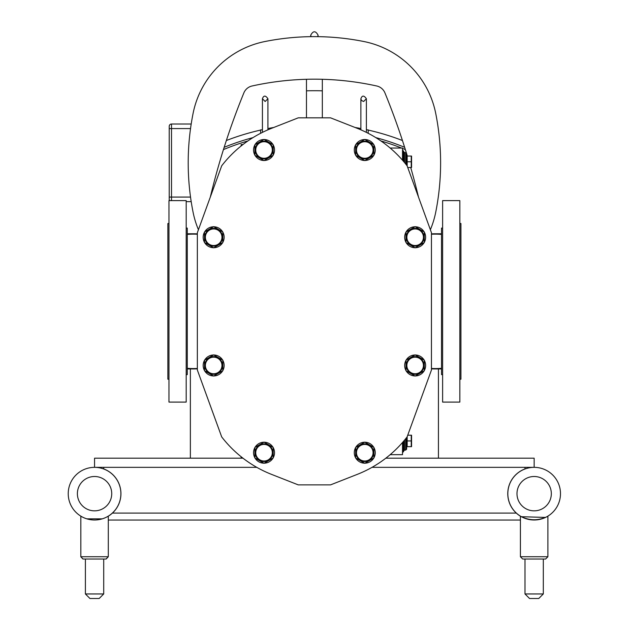<?xml version="1.0" encoding="UTF-8"?>
<svg xmlns="http://www.w3.org/2000/svg" width="630" height="630" viewBox="0 0 630 630"><rect width="100%" height="100%" fill="white"/><g stroke="black" fill="none" stroke-linecap="round" stroke-linejoin="round"><path stroke-width="0.94" d="M521.317 516.718A26.373 26.373 0 0 1 524.995 468.94L524.995 467.342M103.714 467.342L103.714 468.94A26.373 26.373 0 0 1 107.391 516.718M81.813 516.718L80.821 516.718L80.821 556.739L108.297 556.739L108.297 520.049L520.419 520.049M242.967 458.183L94.555 458.183L94.555 467.342A26.334 26.334 0 0 1 120.889 493.676A26.334 26.334 0 0 0 94.555 467.342A26.334 26.334 0 0 0 68.229 493.676A26.334 26.334 0 0 0 94.555 520.002A26.334 26.334 0 0 0 120.889 493.676M372.023 467.342L534.153 467.342A26.334 26.334 0 0 1 560.487 493.676A26.334 26.334 0 0 0 534.153 467.342L534.153 458.183L385.836 458.183M256.78 467.342L94.555 467.342M112.408 513.088L516.301 513.088M169.226 158.13L169.226 165.359M191.205 124.015L171.51 124.015A2.292 2.292 0 0 0 169.226 126.299L169.226 199.356A2.292 2.292 0 0 0 169.604 200.616A2.292 2.292 0 0 1 169.226 199.356M330.522 484.887L298.281 484.887L271.585 474.398A117.046 117.046 0 0 1 221.697 436.913L197.355 370.046L197.355 232.675L221.697 165.8A117.046 117.046 0 0 1 271.585 128.323L298.281 117.826L330.522 117.826L357.218 128.323A117.046 117.046 0 0 1 407.106 165.8L431.448 232.675L431.448 370.046L407.106 436.913A117.046 117.046 0 0 1 357.218 474.398L330.522 484.887M264.19 442.221A10.489 10.489 0 0 1 273.034 447.331M273.192 447.599A10.489 10.489 0 0 1 273.192 457.813M273.034 458.089A10.489 10.489 0 0 1 264.19 463.192M263.875 463.192A10.489 10.489 0 0 1 255.032 458.089M254.874 457.813A10.489 10.489 0 0 1 254.874 447.599M255.032 447.331A10.489 10.489 0 0 1 263.875 442.221M264.033 444.41A8.3 8.3 0 0 1 272.325 452.71A8.3 8.3 0 0 1 264.033 461.002A8.3 8.3 0 0 1 255.733 452.71A8.3 8.3 0 0 1 264.033 444.41A8.3 8.3 0 0 1 272.325 452.71A8.3 8.3 0 0 1 264.033 461.002M264.033 463.286L273.192 457.994L273.192 447.418L264.033 442.134L254.874 447.418L254.874 457.994L264.033 463.286M264.033 443.874A8.836 8.836 0 0 1 272.861 452.71A8.836 8.836 0 0 1 264.033 461.538A8.836 8.836 0 0 1 255.197 452.71A8.836 8.836 0 0 1 264.033 443.874M364.927 442.221A10.489 10.489 0 0 1 373.771 447.331M373.929 447.599A10.489 10.489 0 0 1 373.929 457.813M373.771 458.089A10.489 10.489 0 0 1 364.927 463.192M364.613 463.192A10.489 10.489 0 0 1 355.769 458.089M355.611 457.813A10.489 10.489 0 0 1 355.611 447.599M355.769 447.331A10.489 10.489 0 0 1 364.613 442.221M364.77 444.41A8.3 8.3 0 0 1 373.07 452.71A8.3 8.3 0 0 1 364.77 461.002A8.3 8.3 0 0 1 356.478 452.71A8.3 8.3 0 0 1 364.77 444.41A8.3 8.3 0 0 1 373.07 452.71A8.3 8.3 0 0 1 364.77 461.002M364.77 463.286L373.929 457.994L373.929 447.418L364.77 442.134L355.611 447.418L355.611 457.994L364.77 463.286M364.77 443.874A8.836 8.836 0 0 1 373.606 452.71A8.836 8.836 0 0 1 364.77 461.538A8.836 8.836 0 0 1 355.942 452.71A8.836 8.836 0 0 1 364.77 443.874M415.296 354.981A10.489 10.489 0 0 1 424.147 360.092M424.305 360.36A10.489 10.489 0 0 1 424.305 370.574M424.147 370.842A10.489 10.489 0 0 1 415.296 375.952M414.989 375.952A10.489 10.489 0 0 1 406.137 370.842M405.988 370.574A10.489 10.489 0 0 1 405.988 360.36M406.137 360.092A10.489 10.489 0 0 1 414.989 354.981M415.146 357.171A8.3 8.3 0 0 1 423.439 365.463A8.3 8.3 0 0 1 415.146 373.763A8.3 8.3 0 0 1 406.846 365.463A8.3 8.3 0 0 1 415.146 357.171A8.3 8.3 0 0 1 423.439 365.463A8.3 8.3 0 0 1 415.146 373.763M415.146 376.039L424.305 370.755L424.305 360.179L415.146 354.895L405.988 360.179L405.988 370.755L415.146 376.039M415.146 356.635A8.836 8.836 0 0 1 423.974 365.463A8.836 8.836 0 0 1 415.146 374.299A8.836 8.836 0 0 1 406.311 365.463A8.836 8.836 0 0 1 415.146 356.635M213.814 354.981A10.489 10.489 0 0 1 222.666 360.092M222.815 360.36A10.489 10.489 0 0 1 222.815 370.574M222.666 370.842A10.489 10.489 0 0 1 213.814 375.952M213.507 375.952A10.489 10.489 0 0 1 204.655 370.842M204.498 370.574A10.489 10.489 0 0 1 204.498 360.36M204.655 360.092A10.489 10.489 0 0 1 213.507 354.981M213.657 357.171A8.3 8.3 0 0 1 221.957 365.463A8.3 8.3 0 0 1 213.657 373.763A8.3 8.3 0 0 1 205.364 365.463A8.3 8.3 0 0 1 213.657 357.171A8.3 8.3 0 0 1 221.957 365.463A8.3 8.3 0 0 1 213.657 373.763M213.657 376.039L222.815 370.755L222.815 360.179L213.657 354.895L204.498 360.179L204.498 370.755L213.657 376.039M213.657 356.635A8.836 8.836 0 0 1 222.492 365.463A8.836 8.836 0 0 1 213.657 374.299A8.836 8.836 0 0 1 204.829 365.463A8.836 8.836 0 0 1 213.657 356.635M213.814 226.768A10.489 10.489 0 0 1 222.666 231.871M222.815 232.139A10.489 10.489 0 0 1 222.815 242.361M222.666 242.629A10.489 10.489 0 0 1 213.814 247.732M213.507 247.732A10.489 10.489 0 0 1 204.655 242.629M204.498 242.361A10.489 10.489 0 0 1 204.498 232.139M204.655 231.871A10.489 10.489 0 0 1 213.507 226.768M213.657 228.95A8.3 8.3 0 0 1 221.957 237.25A8.3 8.3 0 0 1 213.657 245.55A8.3 8.3 0 0 1 205.364 237.25A8.3 8.3 0 0 1 213.657 228.95A8.3 8.3 0 0 1 221.957 237.25A8.3 8.3 0 0 1 213.657 245.55M213.657 247.826L222.815 242.534L222.815 231.966L213.657 226.674L204.498 231.966L204.498 242.534L213.657 247.826M213.657 228.414A8.836 8.836 0 0 1 222.492 237.25A8.836 8.836 0 0 1 213.657 246.086A8.836 8.836 0 0 1 204.829 237.25A8.836 8.836 0 0 1 213.657 228.414M415.296 226.768A10.489 10.489 0 0 1 424.147 231.871M424.305 232.139A10.489 10.489 0 0 1 424.305 242.361M424.147 242.629A10.489 10.489 0 0 1 415.296 247.732M414.989 247.732A10.489 10.489 0 0 1 406.137 242.629M405.988 242.361A10.489 10.489 0 0 1 405.988 232.139M406.137 231.871A10.489 10.489 0 0 1 414.989 226.768M415.146 228.95A8.3 8.3 0 0 1 423.439 237.25A8.3 8.3 0 0 1 415.146 245.55A8.3 8.3 0 0 1 406.846 237.25A8.3 8.3 0 0 1 415.146 228.95A8.3 8.3 0 0 1 423.439 237.25A8.3 8.3 0 0 1 415.146 245.55M415.146 247.826L424.305 242.534L424.305 231.966L415.146 226.674L405.988 231.966L405.988 242.534L415.146 247.826M415.146 228.414A8.836 8.836 0 0 1 423.974 237.25A8.836 8.836 0 0 1 415.146 246.086A8.836 8.836 0 0 1 406.311 237.25A8.836 8.836 0 0 1 415.146 228.414M264.19 139.521A10.489 10.489 0 0 1 273.034 144.632M273.192 144.9A10.489 10.489 0 0 1 273.192 155.114M273.034 155.389A10.489 10.489 0 0 1 264.19 160.493M263.875 160.493A10.489 10.489 0 0 1 255.032 155.389M254.874 155.114A10.489 10.489 0 0 1 254.874 144.9M255.032 144.632A10.489 10.489 0 0 1 263.875 139.521M264.033 141.711A8.3 8.3 0 0 1 272.325 150.011A8.3 8.3 0 0 1 264.033 158.303A8.3 8.3 0 0 1 255.733 150.011A8.3 8.3 0 0 1 264.033 141.711A8.3 8.3 0 0 1 272.325 150.011A8.3 8.3 0 0 1 264.033 158.303M264.033 160.587L273.192 155.295L273.192 144.719L264.033 139.435L254.874 144.719L254.874 155.295L264.033 160.587M264.033 141.175A8.836 8.836 0 0 1 272.861 150.011A8.836 8.836 0 0 1 264.033 158.839A8.836 8.836 0 0 1 255.197 150.011A8.836 8.836 0 0 1 264.033 141.175M364.927 139.521A10.489 10.489 0 0 1 373.771 144.632M373.929 144.9A10.489 10.489 0 0 1 373.929 155.114M373.771 155.389A10.489 10.489 0 0 1 364.927 160.493M364.613 160.493A10.489 10.489 0 0 1 355.769 155.389M355.611 155.114A10.489 10.489 0 0 1 355.611 144.9M355.769 144.632A10.489 10.489 0 0 1 364.613 139.521M364.77 141.711A8.3 8.3 0 0 1 373.07 150.011A8.3 8.3 0 0 1 364.77 158.303A8.3 8.3 0 0 1 356.478 150.011A8.3 8.3 0 0 1 364.77 141.711A8.3 8.3 0 0 1 373.07 150.011A8.3 8.3 0 0 1 364.77 158.303M364.77 160.587L373.929 155.295L373.929 144.719L364.77 139.435L355.611 144.719L355.611 155.295L364.77 160.587M364.77 141.175A8.836 8.836 0 0 1 373.606 150.011A8.836 8.836 0 0 1 364.77 158.839A8.836 8.836 0 0 1 355.942 150.011A8.836 8.836 0 0 1 364.77 141.175M187.283 233.769L193.418 233.769A67.591 67.591 0 0 1 197.355 233.887M187.283 234.415A67.591 67.591 0 0 1 197.355 234.25M187.283 368.944L193.418 368.944A67.591 67.591 0 0 0 197.355 368.834M197.355 368.463A67.591 67.591 0 0 1 187.283 368.298M168.966 379.205L167.871 379.205L167.871 223.516L168.966 223.516M168.966 402.098L168.966 200.616L186.189 200.616L186.189 402.098L168.966 402.098M186.189 374.622L187.283 374.622L187.283 228.091L186.189 228.091M441.52 233.769L435.385 233.769A67.591 67.591 0 0 0 431.448 233.887M441.52 368.944L435.385 368.944A67.591 67.591 0 0 1 431.448 368.834M431.448 368.463A67.591 67.591 0 0 0 441.52 368.298M459.837 379.205L460.932 379.205L460.932 223.516L459.837 223.516M459.837 402.098L459.837 200.616L442.614 200.616L442.614 402.098L459.837 402.098M442.614 374.622L441.52 374.622L441.52 228.091L442.614 228.091M441.52 234.415A67.591 67.591 0 0 0 431.448 234.25M241.132 456.742L241.132 458.183M242.967 144.53L241.132 144.53L241.132 145.979M390.175 454.671L402.507 454.671L402.507 442.52M402.507 160.201L402.507 148.05L390.175 148.05M406.626 155.515L407.177 156.059L411.24 156.059L411.24 167.509L407.728 167.509M411.563 167.509L411.563 156.059M411.24 161.784L406.626 161.784L406.626 153.547L405.712 152.625L405.712 164.028M406.626 165.186L406.626 161.784M403.641 161.516L403.641 151.255L402.727 150.342L402.727 160.453M407.728 435.204L411.24 435.204L411.24 446.654L407.177 446.654L406.626 447.205M411.563 435.204L411.563 446.654M411.24 440.929L407.177 440.929L407.177 436.724M405.712 438.693L405.712 450.088L406.626 449.174L406.626 440.929L407.177 440.929L407.177 446.654M406.626 440.929L406.626 437.535M402.727 442.268L402.727 452.379L403.641 451.466L403.641 441.197M260.599 133.308L260.599 129.874L262.426 129.874L262.426 98.737L262.426 132.379M368.204 133.308L368.204 129.874L366.377 129.874L366.377 98.737C363.967 95.256 362.132 95.256 360.88 98.737L360.88 129.835M322.332 117.826L322.332 79.285A288.485 288.485 0 0 1 376.748 85.995A11.537 11.537 0 0 1 384.938 92.901A721.122 721.122 0 0 1 402.452 140.522A243.613 243.613 0 0 0 368.204 130.071M260.599 130.071A243.613 243.613 0 0 0 226.351 140.522A721.122 721.122 0 0 1 243.865 92.901A11.537 11.537 0 0 1 252.055 85.995A288.485 288.485 0 0 1 306.471 79.285L306.471 117.826M210.294 197.135A721.122 721.122 0 0 1 223.437 149.594A721.122 721.122 0 0 1 224.162 147.31L223.437 149.594A236.282 236.282 0 0 1 247.905 140.931M190.37 458.183L190.37 368.944M438.433 368.944L438.433 458.183M402.507 148.42A236.282 236.282 0 0 1 405.358 149.594A721.122 721.122 0 0 1 406.405 152.948M406.626 153.657A721.122 721.122 0 0 1 407.358 156.059M410.728 167.509A721.122 721.122 0 0 1 418.509 197.135M198.434 229.722A91.586 91.586 0 0 1 193.087 212.271A252.402 252.402 0 0 1 193.087 113.384A91.586 91.586 0 0 1 264.962 41.517A252.402 252.402 0 0 1 363.841 41.517A91.586 91.586 0 0 1 435.716 113.384A252.402 252.402 0 0 1 435.716 212.271A91.586 91.586 0 0 1 430.369 229.722M322.332 79.285A288.485 288.485 0 0 0 306.471 79.285A288.485 288.485 0 0 1 322.332 79.285M405.358 149.594L404.641 147.31A238.116 238.116 0 0 0 375.787 137.6A238.116 238.116 0 0 1 404.641 147.31L402.452 140.522M226.351 140.522L224.162 147.31A238.116 238.116 0 0 1 253.016 137.6A238.116 238.116 0 0 0 224.162 147.31M186.189 201.647L191.205 201.647M543.312 559.03L543.312 593.956L524.995 593.956L524.995 559.03M543.312 593.956L538.768 598.5L529.539 598.5L524.995 593.956M522.711 559.03L545.604 559.03L547.895 556.739L520.419 556.739L522.711 559.03M520.419 556.739L520.419 516.718L521.412 516.718C529.909 520.758 538.406 520.758 546.895 516.718L547.895 516.718L547.895 556.739L545.604 559.03L547.895 556.739L547.895 516.718M545.541 517.419L521.412 516.718M534.153 467.342A26.334 26.334 0 0 0 507.827 493.676A26.334 26.334 0 0 0 534.153 520.002A26.334 26.334 0 0 0 560.487 493.676M107.297 516.718L108.297 516.718L108.297 556.739L106.005 559.03L83.105 559.03L80.821 556.802M102.249 518.852L86.861 518.852L102.249 518.852M106.186 559.023L108.297 556.739L106.005 559.03L103.714 559.03L103.714 593.956L99.17 598.5L89.94 598.5L85.396 593.956L85.396 559.03M103.714 593.956L85.396 593.956M242.054 145.246L242.054 144.53M407.177 165.989L407.177 156.059M404.555 162.611L404.555 152.625L403.641 151.712M405.712 450.088L404.555 450.088L404.555 440.11M242.054 458.183L242.054 457.467M306.471 90.83A276.948 276.948 0 0 1 322.332 90.83M380.898 140.931A236.282 236.282 0 0 1 401.57 148.05M367.353 129.874A243.613 243.613 0 0 0 366.377 129.662M360.88 128.528A243.613 243.613 0 0 0 355.052 127.473M273.751 127.473A243.613 243.613 0 0 0 267.923 128.528M262.426 129.662A243.613 243.613 0 0 0 261.45 129.874M404.641 147.31A238.116 238.116 0 0 0 375.787 137.6M190.536 197.072L171.51 197.072L171.51 128.591L190.536 128.591M169.226 128.591L171.51 128.591L171.51 124.015A2.292 2.292 0 0 0 169.226 126.299M169.226 197.072L171.51 197.072L171.51 200.616M551.329 493.676A17.175 17.175 0 0 1 525.57 508.544A17.175 17.175 0 0 1 525.57 478.8A17.175 17.175 0 0 1 551.329 493.676M111.73 493.676A17.175 17.175 0 0 1 85.971 508.544A17.175 17.175 0 0 1 85.971 478.8A17.175 17.175 0 0 1 111.73 493.676M366.377 132.379L366.377 98.737L363.628 101.485L361.494 100.477L360.88 98.737M267.923 129.835L267.923 98.737C265.514 95.256 263.679 95.256 262.426 98.737L265.175 101.485L267.923 98.737M405.712 152.625L404.555 152.625M404.555 450.088L403.641 451.009M317.748 36.65L318.063 35.162C315.614 30.665 313.173 30.665 310.74 35.162L310.74 36.658M311.055 36.65L310.74 35.162M318.063 35.162L318.063 36.658M83.105 559.03L80.821 556.739L82.924 559.023"/></g></svg>
